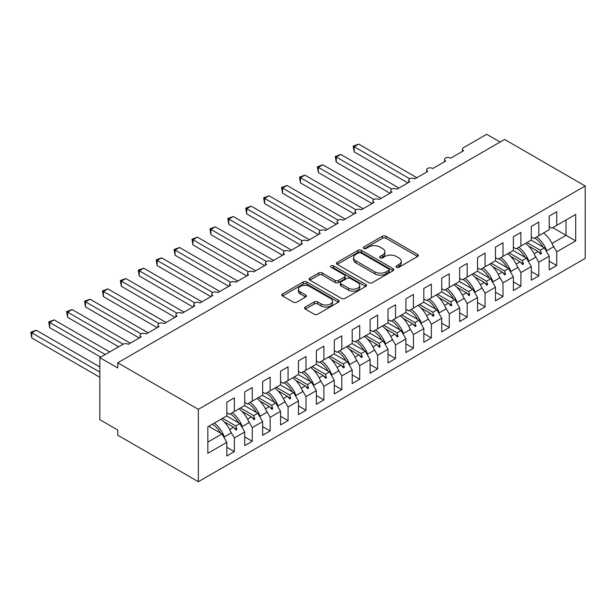 <?xml version="1.0" encoding="UTF-8"?>
<svg xmlns="http://www.w3.org/2000/svg" width="616" height="616" viewBox="0 0 616 616"><rect width="100%" height="100%" fill="white"/><g stroke="black" fill="none" stroke-linecap="round" stroke-linejoin="round"><path stroke-width="0.92" d="M396.481 267.29A1.74 1.001 0 0 0 398.945 267.29L417.617 256.502A2.487 1.432 0 0 0 418.349 255.494A2.487 1.432 0 0 0 417.617 254.477L385.978 236.205A2.487 1.432 0 0 0 382.459 236.205L363.779 246.993A1.74 1.001 0 0 0 363.271 247.701A1.74 1.001 0 0 0 363.779 248.41A1.74 1.001 0 0 0 366.243 248.41L368.661 247.016A7.954 4.597 0 0 1 379.91 247.016L382.551 248.541A7.954 4.597 0 0 1 384.877 251.782A7.954 4.597 0 0 1 382.551 255.032L380.134 256.425A1.74 1.001 0 0 0 379.618 257.142A1.74 1.001 0 0 0 380.134 257.85A1.74 1.001 0 0 0 382.59 257.85L385.008 256.456A7.954 4.597 0 0 1 396.257 256.456L398.898 257.973A7.954 4.597 0 0 1 401.224 261.223A7.954 4.597 0 0 1 398.898 264.472L396.481 265.866A1.74 1.001 0 0 0 395.973 266.582A1.74 1.001 0 0 0 396.481 267.29L396.481 265.866M305.282 307.053A2.487 1.432 0 0 0 304.558 308.062A2.487 1.432 0 0 0 305.282 309.078L314.16 314.206A2.487 1.432 0 0 0 317.679 314.206L338.423 302.233A2.487 1.432 0 0 0 339.154 301.216A2.487 1.432 0 0 0 338.423 300.2L306.776 281.928A2.487 1.432 0 0 0 303.264 281.928L282.521 293.909A2.487 1.432 0 0 0 281.789 294.918A2.487 1.432 0 0 0 282.521 295.934L293.239 302.125A2.487 1.432 0 0 0 296.758 302.125L305.636 297.004A2.487 1.432 0 0 0 306.368 295.988A2.487 1.432 0 0 0 305.636 294.972L300.315 291.899A6.653 3.842 0 0 1 298.367 289.189A6.653 3.842 0 0 1 302.479 285.639A6.653 3.842 0 0 1 309.725 286.471L330.553 298.498A6.653 3.842 0 0 1 332.501 301.216A6.653 3.842 0 0 1 328.397 304.758A6.653 3.842 0 0 1 321.152 303.927L317.679 301.925A2.487 1.432 0 0 0 314.16 301.925L305.282 307.053L305.282 309.078M585.2 185.986L198.344 409.332L198.344 481.712L585.2 258.366L585.2 185.986L504.604 139.455L117.748 362.801L117.748 367.975L99.838 357.634L122.946 344.29A3.796 2.195 180 0 1 128.321 344.29L141.21 336.852A3.796 2.195 0 0 1 140.101 335.296A3.796 2.195 0 0 1 141.041 333.857A3.796 2.195 180 0 1 146.231 333.957L159.121 326.511A3.796 2.195 0 0 1 158.012 324.955A3.796 2.195 0 0 1 158.951 323.515A3.796 2.195 180 0 1 164.141 323.616L177.031 316.17A3.796 2.195 0 0 1 175.922 314.614A3.796 2.195 0 0 1 176.861 313.174A3.796 2.195 180 0 1 182.051 313.275L194.941 305.829A3.796 2.195 0 0 1 193.832 304.273A3.796 2.195 0 0 1 194.772 302.833A3.796 2.195 180 0 1 199.961 302.933L212.851 295.488A3.796 2.195 0 0 1 211.742 293.94A3.796 2.195 0 0 1 212.682 292.492A3.796 2.195 180 0 1 217.871 292.592L230.761 285.146A3.796 2.195 0 0 1 229.653 283.599A3.796 2.195 0 0 1 230.592 282.151A3.796 2.195 180 0 1 235.774 282.251L248.672 274.805A3.796 2.195 0 0 1 247.563 273.258A3.796 2.195 0 0 1 248.502 271.81A3.796 2.195 180 0 1 253.684 271.91L266.582 264.464A3.796 2.195 0 0 1 265.473 262.916A3.796 2.195 0 0 1 266.412 261.469A3.796 2.195 180 0 1 271.594 261.569L284.492 254.131A3.796 2.195 0 0 1 283.383 252.575A3.796 2.195 0 0 1 284.322 251.135A3.796 2.195 180 0 1 289.505 251.236L302.402 243.79A3.796 2.195 0 0 1 301.293 242.234A3.796 2.195 0 0 1 302.233 240.794A3.796 2.195 180 0 1 307.415 240.895L320.312 233.449A3.796 2.195 0 0 1 319.204 231.893A3.796 2.195 0 0 1 320.143 230.453A3.796 2.195 180 0 1 325.325 230.553L338.223 223.108A3.796 2.195 0 0 1 337.106 221.552A3.796 2.195 0 0 1 338.053 220.112A3.796 2.195 180 0 1 343.235 220.212L356.133 212.766A3.796 2.195 0 0 1 355.016 211.219A3.796 2.195 0 0 1 355.956 209.771A3.796 2.195 180 0 1 361.145 209.871L374.043 202.425A3.796 2.195 0 0 1 372.926 200.878A3.796 2.195 0 0 1 373.866 199.43A3.796 2.195 180 0 1 379.056 199.53L391.953 192.084A3.796 2.195 0 0 1 390.837 190.536A3.796 2.195 0 0 1 391.776 189.089A3.796 2.195 180 0 1 396.966 189.189L409.863 181.743A3.796 2.195 0 0 1 408.747 180.195A3.796 2.195 0 0 1 409.686 178.748A3.796 2.195 180 0 1 414.876 178.848L427.773 171.402A3.796 2.195 0 0 1 426.657 169.854A3.796 2.195 0 0 1 427.596 168.407A3.796 2.195 180 0 1 432.786 168.507L445.684 161.069A3.796 2.195 0 0 1 444.567 159.513A3.796 2.195 0 0 1 445.507 158.073A3.796 2.195 180 0 1 450.696 158.173L463.594 150.727A3.796 2.195 0 0 1 462.477 149.172A3.796 2.195 0 0 1 463.594 147.624L486.694 134.288L500.13 142.042M198.344 409.332L117.748 362.801M368.838 282.644A2.487 1.432 0 0 0 372.349 282.644L393.093 270.663A2.487 1.432 0 0 0 393.824 269.646A2.487 1.432 0 0 0 393.093 268.638L361.453 250.365A2.487 1.432 0 0 0 357.935 250.365L337.191 262.339A2.487 1.432 0 0 0 336.467 263.355A2.487 1.432 0 0 0 337.191 264.372L368.838 282.644M331.824 267.667A1.74 1.001 0 0 1 333.587 267.914L333.587 265.843L365.758 284.415A2.487 1.432 0 0 1 366.489 285.431A2.487 1.432 0 0 1 365.758 286.448L345.014 298.421A2.487 1.432 0 0 1 341.503 298.421L309.856 280.157L309.856 278.124A2.487 1.432 0 0 0 309.124 279.14A2.487 1.432 0 0 0 309.856 280.157M309.856 278.124L318.734 272.996A2.487 1.432 0 0 1 322.253 272.996L335.081 280.411A2.487 1.432 0 0 0 338.6 280.411L344.49 277.007A2.487 1.432 0 0 0 345.214 275.991A2.487 1.432 0 0 0 344.49 274.975L331.131 267.267A1.74 1.001 0 0 1 330.615 266.551A1.74 1.001 0 0 1 331.693 265.627A1.74 1.001 0 0 1 333.587 265.843M226.827 412.743L229.506 414.298L234.342 411.503L234.342 397.859L226.827 402.202L226.827 415.846L207.838 426.811L207.838 453.284L226.827 442.319L221.991 433.941L208.732 426.295M226.827 447.285L234.342 451.628L234.342 437.976L244.729 431.978L239.894 423.6L226.642 415.954M230.469 431.254L234.342 437.976M244.729 402.402L247.416 403.957L252.252 401.162L252.252 387.518L244.729 391.861L244.729 405.505L234.342 411.503M244.729 436.944L252.252 441.287L252.252 427.635L262.639 421.637L257.804 413.267L244.552 405.613M248.379 420.913L252.252 427.635M262.639 392.069L265.327 393.616L270.162 390.821L270.162 377.177L262.639 381.52L262.639 395.164L252.252 401.162M262.639 426.603L270.162 430.946L270.162 417.294L280.55 411.296L275.714 402.926L262.462 395.272M266.289 410.579L270.162 417.294M280.55 381.728L283.237 383.275L288.072 380.488L288.072 366.836L280.55 371.179L280.55 384.831L270.162 390.821M280.55 416.262L288.072 420.605L288.072 406.953L298.46 400.962L293.624 392.585L280.372 384.931M284.192 400.238L288.072 406.953M298.46 371.386L301.147 372.934L305.983 370.147L305.983 356.495L298.46 360.837L298.46 374.49L288.072 380.488M298.46 405.921L305.983 410.264L305.983 396.619L316.37 390.621L311.534 382.243L298.283 374.59M302.102 389.897L305.983 396.619M316.37 361.045L319.057 362.593L323.893 359.806L323.893 346.154L316.37 350.496L316.37 364.148L305.983 370.147M316.37 395.58L323.893 399.923L323.893 386.278L334.28 380.28L329.445 371.902L316.193 364.249M320.012 379.556L323.893 386.278M334.28 350.704L336.967 352.26L341.803 349.465L341.803 335.812L334.28 340.155L334.28 353.807L323.893 359.806M334.28 385.239L341.803 389.582L341.803 375.937L352.19 369.939L347.355 361.561L334.103 353.907M337.922 369.215L341.803 375.937M352.19 340.363L354.878 341.918L359.713 339.123L359.713 325.471L352.19 329.814L352.19 343.466L341.803 349.465M352.19 374.898L359.713 379.24L359.713 365.596L370.101 359.598L365.265 351.22L352.013 343.574M355.832 358.874L359.713 365.596M370.101 330.022L372.788 331.577L377.623 328.782L377.623 315.138L370.101 319.481L370.101 333.125L359.713 339.123M370.101 364.564L377.623 368.907L377.623 355.255L388.011 349.257L383.175 340.879L369.923 333.233M373.743 348.533L377.623 355.255M388.011 319.681L390.698 321.236L395.534 318.441L395.534 304.797L388.011 309.14L388.011 322.784L377.623 328.782M388.011 354.223L395.534 358.566L395.534 344.914L405.921 338.916L401.085 330.538L387.834 322.892M391.653 338.192L395.534 344.914M405.921 309.348L408.608 310.895L413.444 308.1L413.444 294.456L405.921 298.798L405.921 312.443L395.534 318.441M405.921 343.882L413.444 348.225L413.444 334.573L423.831 328.574L418.995 320.205L405.744 312.551M409.563 327.858L413.444 334.573M423.831 299.006L426.518 300.554L431.354 297.767L431.354 284.115L423.831 288.457L423.831 302.11L413.444 308.1M423.831 333.541L431.354 337.884L431.354 324.232L441.741 318.233L436.906 309.863L423.654 302.21M427.473 317.517L431.354 324.232M441.741 288.665L444.429 290.213L449.264 287.426L449.264 273.774L441.741 278.116L441.741 291.768L431.354 297.767M441.741 323.2L449.264 327.543L449.264 313.89L459.652 307.9L454.816 299.522L441.564 291.869M445.383 307.176L449.264 313.89M459.652 278.324L462.339 279.872L467.174 277.085L467.174 263.432L459.652 267.775L459.652 281.427L449.264 287.426M459.652 312.859L467.174 317.202L467.174 303.557L477.562 297.559L472.726 289.181L459.474 281.527M463.294 296.835L467.174 303.557M477.562 267.983L480.249 269.531L485.085 266.743L485.085 253.091L477.562 257.434L477.562 271.086L467.174 277.085M477.562 302.518L485.085 306.86L485.085 293.216L495.472 287.218L490.636 278.84L477.385 271.186M481.204 286.494L485.085 293.216M495.472 257.642L498.159 259.197L502.995 256.402L502.995 242.75L495.472 247.093L495.472 260.745L485.085 266.743M495.472 292.176L502.995 296.519L502.995 282.875L513.382 276.877L508.547 268.499L495.295 260.845M499.114 276.153L502.995 282.875M513.382 247.301L516.069 248.856L520.905 246.061L520.905 232.409L513.382 236.752L513.382 250.404L502.995 256.402M513.382 281.843L520.905 286.186L520.905 272.534L531.292 266.536L526.457 258.158L513.205 250.512M517.024 265.812L520.905 272.534M531.292 236.96L533.98 238.515L538.815 235.72L538.815 222.076L531.292 226.419L531.292 240.063L520.905 246.061M531.292 271.502L538.815 275.845L538.815 262.193L549.202 256.194L549.202 269.846L556.725 265.504L556.725 251.852L575.706 240.895L566.035 235.312L566.035 220.004L575.706 214.422L575.706 240.895M534.934 255.471L538.815 262.193M549.202 226.626L551.89 228.174L556.725 225.379L556.725 211.735L549.202 216.077L549.202 229.722L538.815 235.72M549.202 261.161L556.725 265.504M552.845 245.13L556.725 251.852M99.838 357.634L99.838 419.673L117.748 430.014L117.748 435.189L198.344 481.712M234.342 451.628L226.827 455.971L226.827 442.319M252.252 441.287L244.729 445.63L244.729 431.978M270.162 430.946L262.639 435.289L262.639 421.637M288.072 420.605L280.55 424.948L280.55 411.296M305.983 410.264L298.46 414.607L298.46 400.962M323.893 399.923L316.37 404.265L316.37 390.621M341.803 389.582L334.28 393.924L334.28 380.28M359.713 379.24L352.19 383.591L352.19 369.939M377.623 368.907L370.101 373.25L370.101 359.598M395.534 358.566L388.011 362.909L388.011 349.257M413.444 348.225L405.921 352.568L405.921 338.916M431.354 337.884L423.831 342.226L423.831 328.574M449.264 327.543L441.741 331.885L441.741 318.233M467.174 317.202L459.652 321.544L459.652 307.9M485.085 306.86L477.562 311.203L477.562 297.559M502.995 296.519L495.472 300.862L495.472 287.218M520.905 286.186L513.382 290.529L513.382 276.877M538.815 275.845L531.292 280.188L531.292 266.536M556.725 225.379L575.706 214.422M235.805 410.664L236.944 410.002M222.553 418.318L235.805 425.964L239.894 423.6M229.629 429.529L233.603 427.235L236.044 429.96L236.944 429.444L235.805 425.964M224.047 421.721L233.603 427.235M253.715 400.323L254.855 399.668M240.456 407.977L253.715 415.631L257.804 413.267M247.54 419.196L251.513 416.893L253.954 419.619L254.855 419.103L253.715 415.631M241.957 411.38L251.513 416.893M271.625 389.982L272.765 389.327M258.366 397.636L271.625 405.29L275.714 402.926M265.45 408.855L269.423 406.56L271.864 409.286L272.765 408.762L271.625 405.29M259.867 401.039L269.423 406.56M289.535 379.641L290.675 378.986M276.276 387.295L289.535 394.948L293.624 392.585M283.36 398.513L287.333 396.219L289.774 398.945L290.675 398.429L289.535 394.948M277.778 390.698L287.333 396.219M307.446 369.3L308.585 368.645M294.186 376.954L307.446 384.607L311.534 382.243M301.27 388.172L305.243 385.878L307.684 388.604L308.585 388.088L307.446 384.607M295.688 380.357L305.243 385.878M325.356 358.966L326.488 358.304M312.096 366.612L325.356 374.266L329.445 371.902M319.18 377.831L323.154 375.537L325.595 378.262L326.488 377.747L325.356 374.266M313.598 370.016L323.154 375.537M343.266 348.625L344.398 347.963M330.007 356.271L343.266 363.925L347.355 361.561M337.083 367.49L341.064 365.196L343.505 367.921L344.398 367.406L343.266 363.925M331.508 359.682L341.064 365.196M361.168 338.284L362.308 337.622M347.917 345.93L361.168 353.584L365.265 351.22M354.993 357.149L358.974 354.855L361.415 357.58L362.308 357.064L361.168 353.584M349.418 349.341L358.974 354.855M379.079 327.943L380.218 327.281M365.827 335.597L379.079 343.243L383.175 340.879M372.903 346.808L376.884 344.513L379.325 347.239L380.218 346.723L379.079 343.243M367.329 339L376.884 344.513M396.989 317.602L398.128 316.947M383.737 325.256L396.989 332.902L401.085 330.538M390.814 336.475L394.794 334.172L397.235 336.898L398.128 336.382L396.989 332.902M385.239 328.659L394.794 334.172M414.899 307.261L416.039 306.606M401.647 314.915L414.899 322.568L418.995 320.205M408.724 326.134L412.705 323.831L415.145 326.557L416.039 326.041L414.899 322.568M403.149 318.318L412.705 323.831M432.809 296.92L433.949 296.265M419.558 304.574L432.809 312.227L436.906 309.863M426.634 315.792L430.615 313.498L433.056 316.224L433.949 315.7L432.809 312.227M421.059 307.977L430.615 313.498M450.72 286.579L451.859 285.924M437.468 294.232L450.72 301.886L454.816 299.522M444.544 305.451L448.525 303.157L450.966 305.882L451.859 305.367L450.72 301.886M438.969 297.636L448.525 303.157M468.63 276.238L469.769 275.583M455.378 283.891L468.63 291.545L472.726 289.181M462.454 295.11L466.435 292.816L468.876 295.541L469.769 295.025L468.63 291.545M456.88 287.295L466.435 292.816M486.54 265.904L487.68 265.242M473.288 273.55L486.54 281.204L490.636 278.84M480.365 284.769L484.345 282.475L486.786 285.2L487.68 284.684L486.54 281.204M474.79 276.954L484.345 282.475M504.45 255.563L505.59 254.901M491.198 263.209L504.45 270.863L508.547 268.499M498.275 274.428L502.256 272.133L504.697 274.859L505.59 274.343L504.45 270.863M492.7 266.62L502.256 272.133M522.36 245.222L523.5 244.56M509.109 252.876L522.36 260.522L526.457 258.158M516.185 264.087L520.166 261.792L522.607 264.518L523.5 264.002L522.36 260.522M510.61 256.279L520.166 261.792M540.27 234.881L541.41 234.226M527.019 242.535L540.27 250.181L544.367 247.817L531.115 240.171M534.095 253.746L538.068 251.451L540.517 254.177L541.41 253.661L540.27 250.181M528.513 245.938L538.068 251.451M544.367 247.817L549.202 256.194M552.005 243.412L566.035 235.312L552.783 227.658M207.838 442.111L221.991 433.941M538.592 252.036L541.41 253.661M520.682 262.377L523.5 264.002M502.772 272.719L505.59 274.343M484.861 283.06L487.68 284.684M466.951 293.401L469.769 295.025M449.049 303.734L451.859 305.367M431.138 314.075L433.949 315.7M413.228 324.416L416.039 326.041M395.318 334.757L398.128 336.382M377.408 345.099L380.218 346.723M359.498 355.44L362.308 357.064M341.587 365.781L344.398 367.406M323.677 376.122L326.488 377.747M305.767 386.455L308.585 388.088M287.857 396.796L290.675 398.429M269.947 407.137L272.765 408.762M252.036 417.479L254.855 419.103M234.126 427.82L236.944 429.444M397.174 267.536L398.898 266.543A7.954 4.597 0 0 0 401.224 263.294L401.224 261.223M384.877 251.782L384.877 253.854A7.954 4.597 0 0 1 382.551 257.103L380.827 258.096M417.586 256.525L385.978 238.276A2.487 1.432 0 0 0 382.459 238.276L364.48 248.656M393.062 270.686L361.453 252.429A2.487 1.432 0 0 0 357.935 252.429L337.221 264.387M388.704 270.362A1.74 1.001 0 0 0 389.212 269.646A1.74 1.001 0 0 0 388.704 268.938L360.922 252.899A1.74 1.001 0 0 0 358.466 252.899L355.917 254.377A7.954 4.597 0 0 0 353.584 257.619A7.954 4.597 0 0 0 355.917 260.868L374.898 271.833A7.954 4.597 0 0 0 386.155 271.833L388.704 270.362L388.704 272.426A1.74 1.001 0 0 0 389.212 271.718L389.212 269.646M353.584 257.619L353.584 259.69A7.954 4.597 0 0 0 355.917 262.94L355.917 260.868M388.704 272.426L386.155 273.897A7.954 4.597 0 0 1 374.898 273.897L355.917 262.94M309.887 280.172L318.734 275.067L318.734 272.996M345.214 275.991L345.214 278.062A2.487 1.432 0 0 1 344.49 279.079L338.6 282.475A2.487 1.432 0 0 1 335.081 282.475L322.253 275.067A2.487 1.432 0 0 0 318.734 275.067M333.587 267.914L365.727 286.463M348.402 288.096A6.653 3.842 0 0 0 355.648 288.927A6.653 3.842 0 0 0 359.752 285.377A6.653 3.842 0 0 0 357.804 282.667L350.465 278.432A2.487 1.432 0 0 0 346.947 278.432L341.056 281.828A2.487 1.432 0 0 0 340.332 282.844A2.487 1.432 0 0 0 341.056 283.861L348.402 288.096L348.402 290.167A6.653 3.842 0 0 0 355.648 290.998A6.653 3.842 0 0 0 359.752 287.449L359.752 285.377M340.332 282.844L340.332 284.908A2.487 1.432 0 0 0 341.056 285.924L341.056 283.861M348.402 290.167L341.056 285.924M332.501 301.216L332.501 303.28A6.653 3.842 0 0 1 328.397 306.83A6.653 3.842 0 0 1 321.152 305.998L317.679 303.996A2.487 1.432 0 0 0 314.16 303.996L305.32 309.101M298.367 289.189L298.367 291.252A6.653 3.842 0 0 0 300.315 293.971L300.315 291.899M305.605 297.02L300.315 293.971M338.392 302.248L306.776 283.999A2.487 1.432 0 0 0 303.264 283.999L282.551 295.957M353.176 146.123L354.161 146.693L354.161 151.867L353.176 146.123L358.643 144.106L354.161 146.693L409.686 178.748M354.161 151.867L407.892 182.883M358.643 144.106L416.847 177.716M536.728 236.921A20.266 11.696 60 0 1 546.746 250.743L546.084 250.804M543.535 232.994A20.266 11.696 60 0 1 553.553 246.816L546.746 250.743M534.773 238.053A17.225 9.941 60 0 1 543.05 247.062M335.266 156.464L336.251 157.034L336.251 162.201L335.266 156.464L340.733 154.447L336.251 157.034L391.776 189.089M336.251 162.201L389.982 193.224M340.733 154.447L398.937 188.057M518.818 247.262A20.266 11.696 60 0 1 528.836 261.084L528.182 261.145M525.625 243.335A20.266 11.696 60 0 1 535.643 257.157L528.836 261.084M516.863 248.394A17.225 9.941 60 0 1 525.14 257.403M317.356 166.805L318.341 167.375L318.341 172.542L317.356 166.805L322.822 164.788L318.341 167.375L373.866 199.43M318.341 172.542L372.072 203.565M322.822 164.788L381.027 198.39M500.908 257.603A20.266 11.696 60 0 1 510.926 271.425L510.271 271.487M507.715 253.677A20.266 11.696 60 0 1 517.733 267.498L510.926 271.425M498.952 258.735A17.225 9.941 60 0 1 507.23 267.744M299.445 177.146L300.431 177.716L300.431 182.883L299.445 177.146L304.912 175.129L300.431 177.716L355.956 209.771M300.431 182.883L354.161 213.906M304.912 175.129L363.117 208.732M482.998 267.945A20.266 11.696 60 0 1 493.016 281.766L492.361 281.82M489.805 264.018A20.266 11.696 60 0 1 499.822 277.839L493.016 281.766M481.042 269.077A17.225 9.941 60 0 1 489.32 278.085M281.535 187.487L282.521 188.057L282.521 193.224L281.535 187.487L287.002 185.47L282.521 188.057L338.045 220.112M282.521 193.224L336.251 224.247M287.002 185.47L345.206 219.073M465.088 278.286A20.266 11.696 60 0 1 475.105 292.107L474.451 292.161M471.895 274.359A20.266 11.696 60 0 1 481.912 288.173L475.105 292.107M463.14 279.418A17.225 9.941 60 0 1 471.409 288.419M263.625 197.828L264.611 198.39L264.611 203.565L263.625 197.828L269.092 195.811L264.611 198.39L320.135 230.453M264.611 203.565L318.341 234.588M269.092 195.811L327.296 229.414M447.185 288.627A20.266 11.696 60 0 1 457.195 302.448L456.541 302.502M453.984 284.692A20.266 11.696 60 0 1 464.002 298.514L457.195 302.448M445.229 289.751A17.225 9.941 60 0 1 453.499 298.76M245.722 208.17L246.7 208.732L246.7 213.906L245.722 208.17L251.182 206.152L246.7 208.732L302.233 240.794M246.7 213.906L300.431 244.922M251.182 206.152L309.386 239.755M429.275 298.968A20.266 11.696 60 0 1 439.285 312.789L438.63 312.843M436.074 295.033A20.266 11.696 60 0 1 446.092 308.855L439.285 312.789M427.319 300.092A17.225 9.941 60 0 1 435.589 309.101M227.812 218.503L228.79 219.073L228.79 224.247L227.812 218.503L233.272 216.493L228.79 219.073L284.322 251.135M228.79 224.247L282.521 255.263M233.272 216.493L291.476 250.096M411.365 309.309A20.266 11.696 60 0 1 421.375 323.123L420.72 323.184M418.164 305.374A20.266 11.696 60 0 1 428.182 319.196L421.375 323.123M409.409 310.433A17.225 9.941 60 0 1 417.679 319.442M209.902 228.844L210.88 229.414L210.88 234.588L209.902 228.844L215.361 226.827L210.88 229.414L266.412 261.469M210.88 234.588L264.611 265.604M215.361 226.827L273.566 260.437M393.455 319.642A20.266 11.696 60 0 1 403.465 333.464L402.81 333.525M400.261 315.715A20.266 11.696 60 0 1 410.271 329.537L403.465 333.464M391.499 320.774A17.225 9.941 60 0 1 399.769 329.783M191.992 239.185L192.97 239.755L192.97 244.922L191.992 239.185L197.451 237.168L192.97 239.755L248.502 271.81M192.97 244.922L246.7 275.945M197.451 237.168L255.655 270.778M375.544 329.983A20.266 11.696 60 0 1 385.554 343.805L384.9 343.867M382.351 326.056A20.266 11.696 60 0 1 392.361 339.878L385.554 343.805M373.589 331.115A17.225 9.941 60 0 1 381.858 340.124M174.082 249.526L175.059 250.096L175.059 255.263L174.082 249.526L179.541 247.509L175.059 250.096L230.592 282.151M175.059 255.263L228.79 286.286M179.541 247.509L237.745 281.112M357.634 340.325A20.266 11.696 60 0 1 367.644 354.146L366.99 354.208M364.441 336.398A20.266 11.696 60 0 1 374.451 350.219L367.644 354.146M355.678 341.457A17.225 9.941 60 0 1 363.948 350.465M156.171 259.867L157.157 260.437L157.157 265.604L156.171 259.867L161.631 257.85L157.157 260.437L212.682 292.492M157.157 265.604L210.88 296.627M161.631 257.85L219.835 291.453M339.724 350.666A20.266 11.696 60 0 1 349.734 364.487L349.08 364.549M346.531 346.739A20.266 11.696 60 0 1 356.541 360.56L349.734 364.487M337.768 351.798A17.225 9.941 60 0 1 346.038 360.807M138.261 270.208L139.247 270.778L139.247 275.945L138.261 270.208L143.721 268.191L139.247 270.778L194.772 302.833M139.247 275.945L192.97 306.968M143.721 268.191L201.925 301.794M321.814 361.007A20.266 11.696 60 0 1 331.824 374.828L331.169 374.882M328.621 357.08A20.266 11.696 60 0 1 338.631 370.901L331.824 374.828M319.858 362.139A17.225 9.941 60 0 1 328.135 371.14M120.351 280.55L121.337 281.119L121.337 286.286L120.351 280.55L125.81 278.532L121.337 281.119L176.861 313.174M121.337 286.286L175.059 317.309M125.81 278.532L184.015 312.135M303.904 371.348A20.266 11.696 60 0 1 313.914 385.169L313.259 385.223M310.71 367.421A20.266 11.696 60 0 1 320.72 381.235L313.914 385.169M301.948 372.472A17.225 9.941 60 0 1 310.225 381.481M102.441 290.891L103.426 291.453L103.426 296.627L102.441 290.891L107.9 288.873L103.426 291.453L158.951 323.515M103.426 296.627L157.149 327.643M107.9 288.873L166.104 322.476M285.993 381.689A20.266 11.696 60 0 1 296.003 395.51L295.349 395.564M292.8 377.754A20.266 11.696 60 0 1 302.81 391.576L296.003 395.51M284.038 382.813A17.225 9.941 60 0 1 292.315 391.822M84.531 301.232L85.516 301.794L85.516 306.968L84.531 301.232L89.99 299.214L85.516 301.794L141.041 333.857M85.516 306.968L139.239 337.984M89.99 299.214L148.194 332.817M268.083 392.03A20.266 11.696 60 0 1 278.093 405.844L277.439 405.906M274.89 388.095A20.266 11.696 60 0 1 284.9 401.917L278.093 405.844M266.127 393.154A17.225 9.941 60 0 1 274.405 402.163M66.62 311.565L67.606 312.135L67.606 317.309L66.62 311.565L72.08 309.548L67.606 312.135L123.131 344.198M67.606 317.309L118.649 346.777M72.08 309.548L130.292 343.158M250.173 402.363A20.266 11.696 60 0 1 260.183 416.185L259.529 416.247M256.98 398.437A20.266 11.696 60 0 1 266.99 412.258L260.183 416.185M248.217 403.495A17.225 9.941 60 0 1 256.495 412.504M48.71 321.906L49.696 322.476L49.696 327.65L48.71 321.906L54.169 319.889L49.696 322.476L105.213 354.531M49.696 327.65L100.739 357.118M54.169 319.889L109.694 351.944M232.263 412.705A20.266 11.696 60 0 1 242.273 426.526L241.618 426.588M239.07 408.778A20.266 11.696 60 0 1 249.08 422.599L242.273 426.526M230.307 413.837A17.225 9.941 60 0 1 238.585 422.846M30.8 332.247L31.786 332.817L31.786 337.984L30.8 332.247L36.259 330.23L31.786 332.817L99.838 372.11M31.786 337.984L99.838 377.277M36.259 330.23L99.838 366.936M214.353 423.046A20.266 11.696 60 0 1 224.363 436.867L223.708 436.929M221.159 419.119A20.266 11.696 60 0 1 231.169 432.94L224.363 436.867M212.397 424.178A17.225 9.941 60 0 1 220.674 433.187M398.898 266.543L398.898 264.472M380.134 257.85L380.134 256.425M382.551 257.103L382.551 255.032M363.779 248.41L363.779 246.993M382.459 238.276L382.459 236.205M385.978 238.276L385.978 236.205M417.617 256.502L417.617 254.477M337.191 264.372L337.191 262.339M357.935 252.429L357.935 250.365M361.453 252.429L361.453 250.365M393.093 270.663L393.093 268.638M374.898 273.897L374.898 271.833M386.155 273.897L386.155 271.833M322.253 275.067L322.253 272.996M335.081 282.475L335.081 280.411M338.6 282.475L338.6 280.411M344.49 279.079L344.49 277.007M365.758 286.448L365.758 284.415M314.16 303.996L314.16 301.925M317.679 303.996L317.679 301.925M321.152 305.998L321.152 303.927M305.636 297.004L305.636 294.972M282.521 295.934L282.521 293.909M303.264 283.999L303.264 281.928M306.776 283.999L306.776 281.928M338.423 302.233L338.423 300.2M462.477 151.367L462.477 149.172M444.567 161.708L444.567 159.513M426.657 172.049L426.657 169.854M408.747 182.39L408.747 180.195M390.837 192.731L390.837 190.536M372.926 203.072L372.926 200.878M355.016 213.405L355.016 211.219M337.106 223.747L337.106 221.552M319.204 234.088L319.204 231.893M301.293 244.429L301.293 242.234M283.383 254.77L283.383 252.575M265.473 265.111L265.473 262.916M247.563 275.452L247.563 273.258M229.653 285.793L229.653 283.599M211.742 296.127L211.742 293.94M193.832 306.468L193.832 304.273M175.922 316.809L175.922 314.614M158.012 327.15L158.012 324.955M140.101 337.491L140.101 335.296"/></g></svg>
